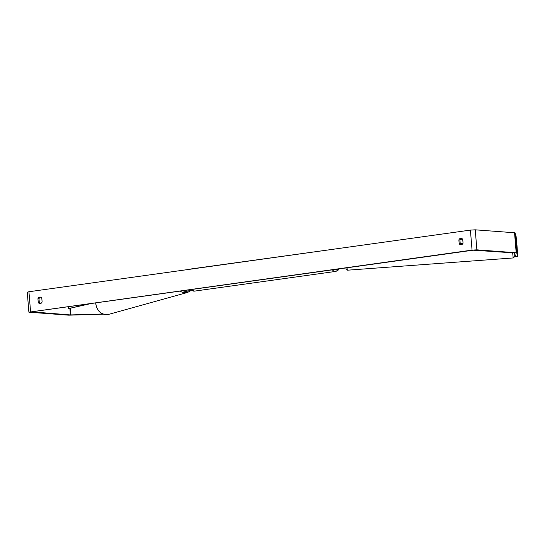 <?xml version="1.0" encoding="UTF-8"?>
<svg xmlns="http://www.w3.org/2000/svg" width="545" height="545" viewBox="0 0 545 545"><rect width="100%" height="100%" fill="white"/><g stroke="black" fill="none" stroke-linecap="round" stroke-linejoin="round"><path stroke-width="0.82" d="M516.864 245.127L516.108 236.421L515.052 232.804L475.247 229.82L470.41 230.099L28.926 291.745L27.25 292.175L28.892 312.183L472.052 250.107L476.889 249.828L516.694 252.812L517.75 256.429L515.74 256.6L514.466 252.928L473.108 250.189L31.624 311.835L70.414 314.935L102.848 313.975M461.595 238.39A2.521 2.146 -85.8 0 0 459.925 240.045L460.232 243.724A2.521 2.146 -85.8 0 0 461.363 244.766M40.439 303.545A2.521 2.146 94.2 0 1 39.301 302.502L39.002 298.824A2.521 2.146 94.2 0 1 40.671 297.168M37.946 298.749A2.521 2.146 94.2 0 1 39.758 297.066A2.521 2.146 94.2 0 1 40.146 297.052A2.521 2.146 94.2 0 1 41.802 298.21L42.108 301.889A2.521 2.146 94.2 0 1 39.908 303.579A2.521 2.146 94.2 0 1 38.252 302.427L37.946 298.749L39.002 298.824M460.689 238.288A2.521 2.146 -85.8 0 0 458.876 239.97L459.176 243.649A2.521 2.146 -85.8 0 0 460.832 244.807A2.521 2.146 -85.8 0 0 463.032 243.111L462.732 239.432A2.521 2.146 -85.8 0 0 461.077 238.274A2.521 2.146 -85.8 0 0 460.689 238.288M459.925 240.045L458.876 239.97M28.892 312.183L68.704 315.173L103.386 314.179M516.967 245.121L517.75 256.429M462.882 243.486L459.176 243.649M39.301 302.502L38.252 302.427M517.035 248.152L516.789 245.332M475.145 250.06L471.929 250.353M68.432 306.692L68.588 308.586L88.896 303.838M68.588 308.586L91.294 303.504M180.054 291.105A11.22 9.762 74.5 0 0 187.609 292.433L108.748 314.349A11.22 9.762 -105.5 0 1 95.913 303.838A11.22 9.762 -105.5 0 1 95.865 302.863M190.587 289.668A9.96 8.666 -105.5 0 1 182.779 290.73M472.052 250.107L470.41 230.099M30.575 311.754L28.926 291.745M70.979 314.935L70.441 308.375M70.414 314.935L69.889 308.504M516.694 252.812L515.052 232.804M516.176 252.689L514.534 232.681M476.889 249.828L475.247 229.82M190.975 289.579A11.22 5.77 82.1 0 0 193.884 291.139A11.22 5.77 82.1 0 0 194.517 291.119L335.822 271.39A11.22 5.77 -97.9 0 1 335.189 271.41A11.22 5.77 -97.9 0 1 332.28 269.85M334.685 269.516A9.96 5.123 82.1 0 0 336.156 270.007A9.96 5.123 82.1 0 0 338.554 268.978M190.355 269.21L191.418 268.903A11.22 5.77 82.1 0 0 190.491 269.189M331.796 249.46A11.22 5.77 -97.9 0 1 332.722 249.174A11.22 5.77 -97.9 0 1 333.356 249.154M347.029 267.793L347.349 270.204L513.22 257.949L512.647 252.791M513.955 252.887L514.385 256.879L513.22 257.949M346.007 267.936L346.13 269.53L347.349 270.204M95.716 302.884L95.763 303.919C97.337 311.699 101.663 315.173 108.748 314.349M187.609 292.433L191.377 290.301M335.822 271.39L337.723 270.592L339.228 268.883M333.826 249.174L191.418 268.903M194.517 291.119L190.552 289.64M460.246 239.364L462.589 239.194"/></g></svg>
